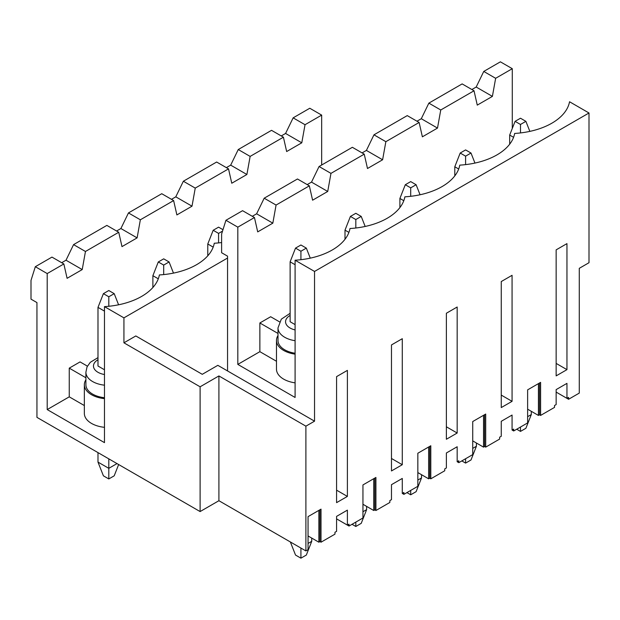 <?xml version="1.0" encoding="UTF-8"?>
<svg xmlns="http://www.w3.org/2000/svg" width="620" height="620" viewBox="0 0 620 620"><rect width="100%" height="100%" fill="white"/><g stroke="black" fill="none" stroke-linecap="round" stroke-linejoin="round"><path stroke-width="0.93" d="M527.628 416.679L531.301 414.563L531.301 411.316M525.892 121.342L520.49 118.226L515.088 121.342L520.49 124.465L525.892 121.342L529.844 131.386M531.301 414.563L525.892 428.288L520.49 431.404L516.708 429.218M513.577 137.315L509.686 135.067L509.686 144.189M520.49 132.928L520.49 124.465M509.686 135.067L515.088 121.342M520.49 427.041L520.49 431.404M472.735 448.376L476.408 446.253L476.408 443.006M471.006 153.039L465.597 149.916L460.195 153.039L465.597 156.155L471.006 153.039L474.951 163.076M476.408 446.253L471.006 459.978L465.597 463.094L461.815 460.916M458.684 169.012L454.793 166.764L454.793 175.879M465.597 164.625L465.597 156.155M454.793 166.764L460.195 153.039M465.597 458.73L465.597 463.094M417.841 480.066L421.515 477.943L421.515 474.703M416.113 184.729L410.711 181.606L405.302 184.729L410.711 187.845L416.113 184.729L420.065 194.765M421.515 477.943L416.113 491.668L410.711 494.791L406.929 492.606M403.798 200.702L399.9 198.454L399.9 207.568M410.711 196.315L410.711 187.845M399.9 198.454L405.302 184.729M410.711 490.42L410.711 494.791M362.948 511.756L366.622 509.632L366.622 506.393M361.22 216.419L355.818 213.303L350.416 216.419L355.818 219.542L361.22 216.419L365.172 226.455M366.622 509.632L361.22 523.357L355.818 526.481L352.036 524.295M348.905 232.392L345.007 230.144L345.007 239.258M355.818 228.005L355.818 219.542M345.007 230.144L350.416 216.419M355.818 522.11L355.818 526.481M308.055 543.446L311.728 541.33L311.728 538.082M306.327 248.108L300.925 244.993L295.523 248.108L300.925 251.232L306.327 248.108L310.279 258.153M311.728 541.33L306.327 555.055L300.925 558.171L295.523 555.055L290.369 541.973M295.089 264.709L290.121 261.834L290.121 321.726L295.089 324.601M300.925 259.695L300.925 251.232M290.121 261.834L295.523 248.108M300.925 548.064L300.925 558.171M222.975 229.687L218.581 227.153L213.179 230.268L218.581 233.391L222.526 231.121M213.187 247.117L207.778 243.993L207.778 255.812M218.581 242.893L218.581 233.391M207.778 243.993L213.179 230.268M169.097 261.966L163.696 258.842L158.286 261.966L163.696 265.081L169.097 261.966L173.476 273.102M158.294 278.806L152.884 275.691L152.884 287.502M163.696 274.59L163.696 265.081M152.884 275.691L158.286 261.966M114.204 293.655L108.802 290.532L103.4 293.655L108.802 296.771L114.204 293.655L118.591 304.792M118.645 464.535L114.204 475.819L108.802 478.942L103.4 475.819L97.991 462.101L108.802 468.332L108.802 478.942M104.478 311.124L97.991 307.381L97.991 366.025L104.478 369.768M97.991 452.615L97.991 462.101M108.802 306.28L108.802 296.771M97.991 307.381L103.4 293.655M108.802 458.854L108.802 468.332L117.009 463.597M319.943 509.756L319.943 541.578L318.858 542.198L318.858 510.384L308.055 516.623L308.055 549.684L305.892 550.932L218.906 500.712L200.105 511.57L36.944 417.368L36.944 302.576L31 299.142L31 280.426L35.325 266.701L47.205 273.567L63.852 263.957L67.092 278.31L82.22 269.576L85.459 251.48L118.738 232.267L121.985 246.613L137.113 237.879L140.352 219.79L173.631 200.578L176.878 214.923L192.006 206.189L195.246 188.1L228.524 168.88L231.764 183.233L246.892 174.499L250.139 156.403L238.251 149.544L230.687 165.137L226.362 167.633M589 112.987L314.542 271.444L295.089 260.214A61.651 35.596 180 0 0 349.982 228.524A61.651 35.596 180 0 0 404.875 196.827A61.651 35.596 180 0 0 459.769 165.137A61.651 35.596 180 0 0 514.654 133.447A61.651 35.596 180 0 0 569.548 101.758L589 112.987L589 262.71L579.274 268.328L579.274 393.096L568.579 399.272L556.148 392.103L566.959 398.342L568.579 397.404L568.579 399.272M566.959 398.342L566.959 383.369L556.148 389.608L556.148 404.581L554.528 405.511L554.528 407.387L540.593 415.431L539.509 414.811L538.431 415.431L538.431 383.617L527.628 389.856L540.593 382.37L540.593 415.431M527.628 409.192L538.431 415.431M63.852 263.957L51.964 257.099L35.325 266.701M250.139 156.403L283.418 137.191L271.529 130.332L238.251 149.544M246.892 174.499L230.687 165.137M221.611 242.544A61.651 35.596 180 0 1 214.264 243.249A61.651 35.596 180 0 1 159.371 274.939A61.651 35.596 180 0 1 104.478 306.629L104.478 442.634L47.205 409.572L47.205 273.567M47.205 409.572L69.254 396.839L84.351 405.558M87.404 366.149L80.058 361.91L69.254 368.14L69.254 396.839M321.672 165.013L321.672 115.111L309.783 108.244L293.144 117.854L285.58 133.447L281.255 135.943M283.418 137.191L286.657 151.543L301.785 142.809L305.032 124.713L321.672 115.111M305.032 124.713L293.144 117.854M301.785 142.809L285.58 133.447M539.509 382.99L539.509 414.811M295.089 260.214L295.089 397.466L237.817 364.397L237.817 227.153L254.456 217.542L257.703 231.888L272.831 223.161L276.071 205.065L309.349 185.853L312.596 200.198L327.724 191.464L330.964 173.375L364.242 154.155L367.49 168.508L382.61 159.774L385.857 141.685L419.136 122.466L422.375 136.819L437.503 128.084L440.75 109.988L474.029 90.776L477.268 105.121L492.396 96.387L495.643 78.298L512.283 68.688L500.394 61.83L483.755 71.44L476.191 87.032L471.867 89.528M474.029 90.776L462.14 83.909L428.862 103.129L421.298 118.722L416.973 121.218M374.837 478.067L374.837 509.888L373.752 510.508L373.752 478.694L362.948 484.933L362.948 517.995L349.006 526.039L336.583 518.87L347.386 525.109L347.386 510.136L336.583 516.375L336.583 531.348L334.963 532.278L334.963 534.153L321.021 542.198L319.943 541.578M308.055 535.959L318.858 542.198M391.476 344.937L391.476 470.952L402.279 464.713L402.279 338.698L391.476 344.937M501.262 281.55L501.262 407.572L512.066 401.334L512.066 275.311L501.262 281.55M556.148 249.86L556.148 375.883L566.959 369.644L566.959 243.621L556.148 249.86M446.369 313.247L446.369 439.262L457.173 433.024L457.173 307.009L446.369 313.247M336.583 376.627L336.583 502.65L347.386 496.411L347.386 370.388L336.583 376.627M308.055 516.623L321.021 509.136L321.021 542.198M347.386 525.109L349.006 524.171L349.006 526.039M362.948 484.933L375.914 477.446L375.914 510.508L389.856 502.464L389.856 500.588L391.476 499.65L391.476 484.677L402.279 478.439L402.279 493.411L403.899 492.482L403.899 494.349L417.841 486.305L417.841 453.236L430.807 445.749L430.807 478.818L444.749 470.766L444.749 468.898L446.369 467.961L446.369 452.988L457.173 446.749L457.173 461.722L458.792 460.784L458.792 462.66L472.735 454.607L472.735 421.546L485.7 414.059L485.7 447.129L499.635 439.076L499.635 437.209L501.262 436.271L501.262 421.298L512.066 415.059L512.066 430.032L513.686 429.094L513.686 430.97L527.628 422.918L527.628 389.856M314.542 271.444L314.542 421.174L217.829 365.335L202.267 374.317L135.811 335.955L123.93 342.813L200.105 386.795L218.906 375.945L305.892 426.165L314.542 421.174M305.892 426.165L305.892 550.932M484.615 414.687L484.615 446.501L485.7 447.129M484.615 446.501L483.538 447.129L483.538 415.307L472.735 421.546M472.735 440.89L483.538 447.129M512.066 430.032L513.686 430.97M237.817 227.153L225.936 220.286L221.611 234.011L221.611 252.728L227.556 256.161L227.556 370.954M417.841 472.579L428.645 478.818L428.645 446.997L417.841 453.236M104.478 306.629L123.93 317.858L227.556 258.036M123.93 317.858L123.93 342.813M200.105 386.795L200.105 511.57M218.906 375.945L218.906 500.712M374.837 509.888L375.914 510.508M362.948 504.269L373.752 510.508M402.279 493.411L403.899 494.349M556.148 363.405L566.959 369.644M254.456 217.542L242.575 210.684L225.936 220.286M512.283 128.48L512.283 68.688M237.817 364.397L259.865 351.672L276.474 361.266M279.512 321.842L270.669 316.735L259.865 322.974L259.865 351.672M309.349 185.853L297.468 178.986L264.182 198.206L256.618 213.799L252.301 216.295M364.242 154.155L352.362 147.297L319.075 166.509L311.511 182.109L307.195 184.605M419.136 122.466L407.247 115.607L373.969 134.819L366.404 150.42L362.08 152.908M82.22 269.576L66.007 260.214L61.69 262.71M137.113 237.879L120.9 228.524L116.583 231.02M192.006 206.189L175.793 196.834L171.476 199.33M85.459 251.48L73.571 244.621L66.007 260.214M118.738 232.267L106.857 225.401L73.571 244.621M276.071 205.065L264.182 198.206M495.643 78.298L483.755 71.44M330.964 173.375L319.075 166.509M278 335.529A24.451 14.113 0 0 0 276.474 340.442L276.474 369.14A24.451 14.113 0 0 0 295.089 382.85M440.75 109.988L428.862 103.129M385.857 141.685L373.969 134.819M501.262 395.095L512.066 401.334M446.369 426.785L457.173 433.024M458.792 462.66L457.173 461.722M391.476 458.482L402.279 464.713M228.524 168.88L216.644 162.022L183.357 181.234L175.793 196.834M272.831 223.161L256.618 213.799M336.583 490.172L347.386 496.411M295.089 340.706A22.924 13.237 180 0 1 278 327.903L278 340.442A22.924 13.237 0 0 0 284.712 349.804A22.924 13.237 0 0 0 295.089 353.245M259.865 322.974L278 333.452M276.474 340.442A24.451 14.113 0 0 0 295.089 354.152M327.724 191.464L311.511 182.109M382.61 159.774L366.404 150.42M437.503 128.084L421.298 118.722M492.396 96.387L476.191 87.032M195.246 188.1L183.357 181.234M173.631 200.578L161.75 193.711L128.464 212.931L120.9 228.524M429.722 446.377L429.722 478.19L428.645 478.818M429.722 478.19L430.807 478.818M140.352 219.79L128.464 212.931M69.254 368.14L85.901 377.758M85.901 379.797A24.451 14.113 0 0 0 84.351 384.741L84.351 413.439A24.451 14.113 0 0 0 104.478 427.327M84.351 384.741A24.451 14.113 0 0 0 104.478 398.629M104.478 385.183A22.901 13.221 180 0 1 85.901 372.202L85.901 384.741A22.901 13.221 0 0 0 92.605 394.088A22.901 13.221 0 0 0 104.478 397.722M104.478 374.519A15.337 8.858 180 0 1 97.991 359.74M295.089 329.933A15.361 8.866 180 0 1 290.121 315.425M97.991 357.616L90.28 362.312L87.032 366.916L85.901 372.202M278 327.903L281.302 319.184L290.121 313.301"/></g></svg>
